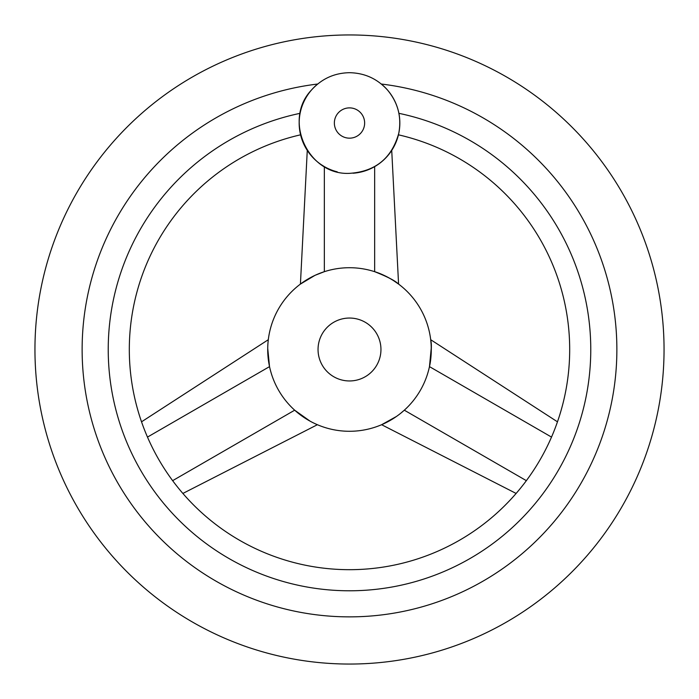 <?xml version="1.0" encoding="UTF-8"?>
<svg xmlns="http://www.w3.org/2000/svg" width="699" height="699" viewBox="0 0 699 699"><rect width="100%" height="100%" fill="white"/><g stroke="black" fill="none" stroke-linecap="round" stroke-linejoin="round"><path stroke-width="1.05" d="M349.5 664.05A314.55 314.55 0 0 0 664.05 349.5A314.55 314.55 0 0 0 349.5 34.95A314.55 314.55 0 0 0 34.95 349.5A314.55 314.55 0 0 0 349.5 664.05M353.065 173.23A50.328 50.328 0 0 0 381.322 84.029A267.368 267.368 0 0 1 616.396 365.437A267.368 267.368 0 0 1 349.5 616.868A267.368 267.368 0 0 1 82.604 365.437A267.368 267.368 0 0 1 317.678 84.029A50.328 50.328 0 0 0 337.233 171.832M300.116 113.325C299.801 141.582 299.801 141.582 300.116 113.325A241.286 241.286 0 0 0 349.5 590.786A241.286 241.286 0 0 0 398.884 113.325C399.19 141.67 399.19 141.67 398.884 113.325M299.181 123.819L299.775 130.774M300.02 132.233L300.43 134.234M321.016 164.518L324.345 166.615L324.345 271.684L315.153 275.275M398.43 134.82A220.185 220.185 0 0 1 349.5 569.685A220.185 220.185 0 0 1 300.57 134.82M398.526 134.4L398.972 132.277M399.461 129.114L399.828 123.513M392.838 280.142L398.579 284.082L391.728 150.399L391.265 151.106M310.05 421.139L294.681 410.191L309.543 420.859M312.575 422.476L313.091 422.729M349.5 267.717A81.783 81.783 0 0 0 267.717 349.5A81.783 81.783 0 0 0 349.5 431.283A81.783 81.783 0 0 0 431.283 349.5A81.783 81.783 0 0 0 349.5 267.717M314.987 275.354L300.421 284.082L304.283 281.356M307.176 279.521L310.872 277.416M269.526 366.591L268.897 363.331M268.634 361.706L268.119 357.556M268.04 356.778L267.726 348.163M267.874 344.415L267.839 344.991M267.726 348.425L269.526 366.626L147.489 437.085M392.62 418.998L389.229 420.981M385.909 422.729L381.619 424.712L396.455 416.464M400.396 413.52L404.319 410.191L526.356 480.659M431.266 347.84L429.474 366.626C431.449 353.109 431.886 344.354 430.767 340.361C430.165 335.415 432.926 351.955 429.474 366.626L551.511 437.085M557.47 421.82L430.698 339.705L431.126 344.415M374.69 271.693L377.827 272.776M379.365 273.361L383.209 274.987M388.128 277.416L391.545 279.355M374.655 271.684C389.081 276.026 402.03 286.686 398.046 283.689C395.145 280.727 387.351 276.725 374.655 271.684L374.655 166.615M349.5 380.955A31.455 31.455 0 0 0 380.955 349.5A31.455 31.455 0 0 0 349.5 318.045A31.455 31.455 0 0 0 318.045 349.5A31.455 31.455 0 0 0 349.5 380.955M294.681 410.191L172.644 480.659M349.5 107.882A15.142 15.142 0 0 0 334.358 123.024A15.142 15.142 0 0 0 349.5 138.166A15.142 15.142 0 0 0 364.642 123.024A15.142 15.142 0 0 0 349.5 107.882M182.885 493.442L317.381 424.712M141.53 421.82L268.302 339.705M516.115 493.442L381.619 424.712M307.272 150.399L300.421 284.082M349.5 173.352C307.848 175.501 282.597 119.564 311.745 89.743C321.889 78.655 334.471 72.967 349.5 72.696C364.834 72.993 377.591 78.873 387.77 90.337C398.054 102.936 401.724 117.231 398.779 133.229C391.816 158.219 375.389 171.596 349.5 173.352"/></g></svg>
